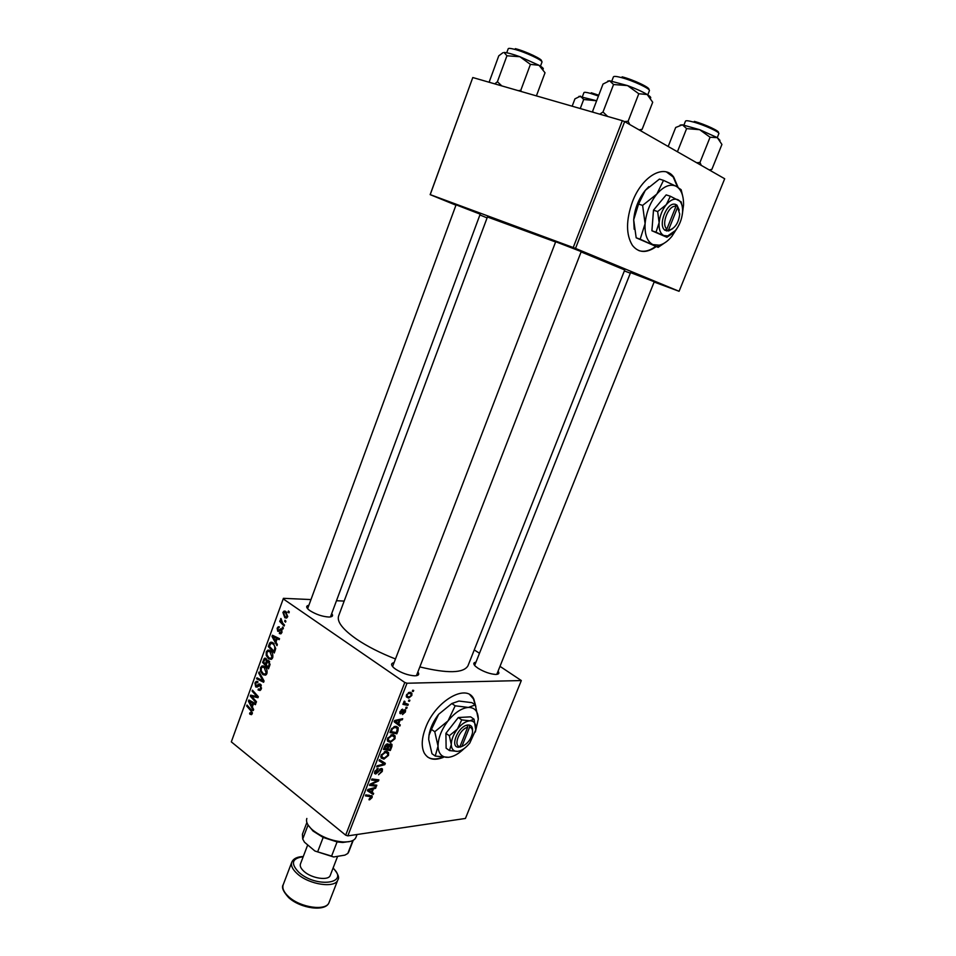 <?xml version="1.0" encoding="UTF-8"?>
<svg xmlns="http://www.w3.org/2000/svg" width="956" height="956" viewBox="0 0 956 956"><rect width="100%" height="100%" fill="white"/><g stroke="black" fill="none" stroke-linecap="round" stroke-linejoin="round"><path stroke-width="1.43" d="M678.079 187.352L673.741 177.159C664.384 163.392 642.014 176.167 632.502 201.596C625.917 220.167 625.905 234.782 632.454 245.429C638.596 253.017 646.495 253.412 656.163 246.648M677.517 187.029L673.203 176.991L666.511 172.008M475.837 706.484L473.841 699.135C466.767 682.907 435.458 700.796 425.587 727.767C421.668 738.187 421.19 746.54 424.153 752.826C427.977 759.458 434.43 760.94 443.524 757.283M475.263 704.883L473.411 698.848L469.862 694.773M630.566 272.615L654.251 281.733M456.084 204.823L480.199 214.168M555.699 241.737L581.236 251.595M417.88 671.948C419.684 674.482 418.537 675.773 414.426 675.808C408.128 675.318 401.89 673.132 395.7 669.248L393.764 667.778C390.861 665.029 390.908 663.333 393.92 662.675M331.696 613.573C333.417 615.736 332.533 616.895 329.043 617.038C322.638 616.668 316.293 614.565 310.007 610.717L308.489 609.558C306.004 607.251 306.099 605.829 308.8 605.279M498.076 671.16C499.689 673.311 498.829 674.398 495.507 674.434C489.974 673.98 484.178 671.948 478.143 668.328L475.407 666.248C473.124 663.942 473.28 662.592 475.897 662.173M395.366 658.923C380.213 652.984 367.319 646.423 356.66 639.229C342.702 629.442 336.691 621.663 338.639 615.903L487.429 216.976L555.603 241.976M407.101 707.38L406.694 708.432L405.714 708.265L406.133 707.177L407.101 707.38M409.885 700.246L409.467 701.298L408.499 701.118L408.917 700.043L409.885 700.246M395.007 738.701L390.418 742.394L387.622 741.259L387.646 738.331L392.366 734.614L395.091 735.917L395.007 738.701L394.314 738.199M400.277 724.935L399.835 726.07L394.159 721.804L394.661 720.501L402.703 718.709L402.285 719.76L400.122 720.215L398.724 723.812L400.277 724.935L395.904 721.804L395.509 722.82M391.888 746.493L390.323 750.508L383.44 749.408L385.113 745.417L387.371 743.899L388.674 745.154L390.681 743.78L391.996 744.473L391.888 746.493L391.124 745.931M385.34 763.33L384.814 764.657L376.664 766.891L377.07 765.84L384.073 763.928L379.042 760.761L379.484 759.626L385.34 763.33M369.649 799.802L368.992 799.79L369.303 798.774L371.298 796.814L365.419 795.87L365.825 794.83L372.219 796.061L372.099 797.579L369.649 799.802L369.112 799.383M376.819 785.199L376.425 786.25L369.494 785.378L369.912 784.279L377.465 780.741L371.561 780.036L371.98 778.973L378.899 779.881L378.48 780.968L370.94 784.518L376.819 785.199M347.829 835.867L465.429 818.456L521.319 680.553L406.993 683.229L347.829 835.867L345.678 835.174L404.794 682.488L406.993 683.229M373.653 793.372L373.21 794.484L367.415 790.743L367.905 789.477L376.019 787.266L375.612 788.306L373.426 788.867L372.063 792.393L373.653 793.372M382.281 771.42L378.528 774.754L381.432 771.432L380.954 769.532L375.732 774.037L374.597 773.512L374.8 771.432L378.146 768.289L375.529 772.735L376.927 772.544L381.289 768.505L382.472 769.066L382.281 771.42L381.599 770.906M388.518 755.395L383.93 759.112L381.109 758.024L381.133 755.132L385.854 751.38L388.602 752.659L388.518 755.395L387.825 754.882M402.596 714.586L404.866 710.822L400.707 713.774L399.895 713.355L400.014 711.634L402.607 709.137L400.684 711.646L400.994 712.722L403.623 710.141L405.583 709.985L405.416 711.981L402.512 714.526M397.983 730.814L396.824 733.802L389.976 732.583L391.554 728.759L395.414 726.333L398.234 727.683L397.983 730.814L397.29 730.312M411.833 695.466L408.702 698.071L406.455 697.008L406.539 694.821L409.777 692.264L411.881 693.279L411.833 695.466L411.271 695.084M408.296 704.321L407.877 705.397L402.93 704.369L403.348 703.293L404.376 703.52L404.292 701.118L404.986 701.501L404.651 702.947L408.296 704.321M413.697 690.435L413.279 691.499L412.311 691.308L412.729 690.22L413.697 690.435M270.369 650.749C272.46 652.255 273.225 654.573 272.675 657.704L271.313 659.353L268.636 658.887L266.222 655.457L266.258 651.908L267.728 650.188L270.369 650.749M275.985 642.097L277.36 644.571L276.965 645.659L271.994 636.457L272.436 635.238L279.511 638.668L279.152 639.672L277.228 638.692L275.985 642.097M252.276 713.57L251.428 714.682L249.6 713.833L249.875 712.782L251.548 712.913L250.807 710.69L246.684 706.018L247.042 705.038L251.309 709.866L252.276 713.57M260.51 684.317L261.346 688.738L260.056 690.495L258.084 689.981L258.359 688.941L259.662 689.36L260.606 688.093L260.223 685.344L257.14 687.113L255.706 686.922L254.953 682.978L256.172 681.401L257.965 681.759L257.678 682.787L256.531 682.512L255.694 683.588L256.029 685.918L259.004 684.006L260.51 684.317M259.076 671.972L264.059 680.995L263.605 682.249L256.59 678.784L256.949 677.804L262.96 680.756L258.682 673.024L259.076 671.972M264.609 666.559C266.688 668.089 267.453 670.407 266.891 673.526L265.565 675.151L262.888 674.673L260.486 671.22L260.522 667.67L261.944 665.985L264.609 666.559M288.425 610.98L289.298 611.888L288.927 612.892L288.055 612.007L288.425 610.98M310.903 599.567L283.418 598.325L231.316 741.868L345.678 835.174M283.275 598.922L404.794 682.488M268.851 660.763L269.891 665.018L268.505 668.83L262.565 662.377L264.621 658.218L265.983 658.493L267.094 660.978L268.851 660.763M252.312 706.974L253.651 709.495L253.268 710.559L248.429 701.202L248.871 700.007L255.766 703.712L255.407 704.692L253.531 703.64L252.312 706.974M252.91 697.701L256.483 701.752L256.124 702.732L250.269 696.159L250.639 695.132L257.092 696.649L252.097 691.128L252.456 690.136L258.335 696.685L257.953 697.725L251.5 696.219L252.91 697.701M281.924 632.358L280.789 633.84L279.331 633.517L279.606 632.454L281.339 631.88L281.076 630.04L277.754 631.283L277.144 628.223L278.244 626.801L279.439 626.993L277.73 628.69L278.005 630.219L281.387 629L281.924 632.358M275.722 648.503L274.288 652.984L268.313 646.579L269.7 643.053L270.608 642.253L273.069 642.826L275.722 648.503M285.784 611.481L287.648 616.716L286.513 618.054L284.828 617.743L282.904 612.414L284.004 611.123L285.784 611.481M285.031 620.265L285.904 621.173L285.533 622.177L284.661 621.292L285.031 620.265M282.737 623.157L284.494 625.033L284.123 626.049L279.714 621.46L280.084 620.444L280.992 621.4L280.921 618.46L282.737 623.157M282.57 627.028L283.43 627.937L283.072 628.94L282.199 628.056L282.57 627.028M344.16 601.073L336.476 600.726M231.316 741.868L283.418 598.325M474.248 649.925L479.446 653.235M500 666.356L521.319 680.553M654.131 282.032L679.083 291.293L724.684 178.748L624.662 121.627L575.512 248.429L573.218 247.532L622.332 120.683L624.662 121.627M679.083 291.293L575.512 248.429M455.952 205.181L430.152 194.642L472.79 77.532L622.332 120.683M472.79 77.532L430.224 194.63L573.218 247.532M487.094 217.896L479.9 214.957M624.34 270.93L630.351 273.165M468.058 665.555L624.734 269.962L581.117 251.906M467.962 665.806C463.552 673.251 447.504 673.622 419.839 666.918M456.155 204.62L307.617 608.709M630.637 272.424L474.654 665.448M555.783 241.51L392.569 666.547M289.238 612.055L288.055 612.007M263.832 662.365L262.565 662.377M266.234 658.708L264.035 658.708M269.09 660.978L267.094 660.978M263.617 662.126L265.469 664.133L266.365 660.727L265.649 659.497L264.884 659.365L263.617 662.126M266.437 664.133L265.469 664.133M266.808 659.497L265.649 659.497M267.094 660.716L266.365 660.727M266.162 664.886L268.17 667.073L269.174 664.217L268.481 661.743L267.704 661.576L266.162 664.886M269.15 667.061L268.17 667.073M269.664 661.743L268.481 661.743M270.094 664.205L269.174 664.217M266.27 674.625L262.888 674.673M266.652 674.064L265.147 674.064L266.162 672.881L264.179 667.491L262.279 667.097L261.275 668.28L261.263 670.813L263.27 673.705L265.147 674.064M261.382 671.208L260.486 671.22M261.586 667.67L260.522 667.67M265.589 667.479L264.179 667.491M267.083 672.869L266.162 672.881M258.933 678.748L256.59 678.784M263.928 680.744L262.96 680.756M259.65 673.012L258.682 673.024M260.737 689.921L258.084 689.981M261.06 689.384L259.399 689.419M261.538 688.069L260.606 688.093M261.311 685.321L260.223 685.344M261.215 685.129L259.829 685.165M257.534 686.874L255.706 686.922M256.017 682.966L254.953 682.978M258.55 685.942L256.734 685.99M251.894 714.299L250.161 714.371M252.217 713.714L249.6 713.833M252.444 712.877L251.548 712.913M247.867 705.982L246.684 706.018M250.926 701.107L248.429 701.202M255.503 703.568L253.531 703.64M250.329 703.078L251.763 705.851L252.731 703.198L249.301 701.286L250.329 703.078M252.743 705.815L251.763 705.851M251.129 701.214L249.301 701.286M254.678 703.126L252.731 703.198M254.798 696.123L250.269 696.159M258.263 696.613L257.092 696.649M256.77 694.952L255.527 694.988M253.316 691.104L252.097 691.128M258.311 696.757L253.531 696.816M255.36 696.099L251.5 696.219M281.16 633.601L279.427 633.577M281.219 633.541L279.331 633.517M282.08 631.892L281.339 631.88M282.08 630.064L281.076 630.04M282.056 629.98L280.921 629.956M278.985 631.307L277.754 631.283M277.957 628.235L277.144 628.223M279.941 630.422L278.435 630.386M281.231 628.905L280.323 628.881M275.041 636.505L271.994 636.457M279.499 638.728L277.228 638.692M273.942 638.261L275.412 640.998L276.404 638.285L272.878 636.505L273.942 638.261M276.38 641.01L275.412 640.998M275.113 636.541L272.878 636.505M278.782 638.309L276.404 638.285M269.616 646.591L268.313 646.579M273.404 643.089L269.7 643.053M269.365 646.316L273.954 651.227L274.42 649.949C275.209 647.188 274.623 645.133 272.663 643.794L270.918 643.352L269.365 646.316M274.934 651.227L273.954 651.227M274.133 643.806L272.663 643.794M275.388 649.949L274.42 649.949M271.982 658.875L268.636 658.887M267.142 655.457L266.222 655.457M267.31 651.908L266.258 651.908M267.011 655.039L269.03 657.919L270.895 658.266L271.934 657.071L269.939 651.681L268.05 651.299L267.011 652.494L267.011 655.039M271.385 651.693L269.939 651.681M272.854 657.059L271.934 657.071M286.92 617.803L284.828 617.743M283.741 612.449L282.904 612.414M283.49 612.88L285.127 616.692L286.418 616.99L287.039 616.273L285.414 612.485L283.49 612.88M286.884 612.533L285.414 612.485M287.768 616.297L287.039 616.273M285.844 621.328L284.661 621.292M281.482 621.508L279.714 621.46M281.303 619.034L280.502 619.01M283.382 628.08L282.199 628.056M374.692 784.924L376.425 786.25M375.804 779.475L377.465 780.741M373.844 779.224L375.624 780.586M376.676 779.582L378.48 780.968M372.625 782.952L373.318 783.49M369.219 790.528L368.968 791.186L373.21 794.484M368.968 791.186L367.582 790.301M374.728 787.625L375.612 788.306M372.577 788.21L373.426 788.867M371.406 791.891L372.063 792.393M369.673 790.803L371.394 791.927L372.481 789.106L368.43 790.158L369.673 790.803M367.821 789.68L368.43 790.158M371.645 788.461L372.481 789.106M371.358 796.993L372.099 797.579M380.118 768.899L380.954 769.532M379.508 769.353L380.189 769.867M377.214 772.209L377.847 772.699M374.489 773.081L375.732 774.037M377.094 768.648L377.979 769.317M376.987 768.708L377.811 769.329M375.039 770.895L375.684 771.384M380.87 760.51L380.56 761.299M383.894 763.963L384.814 764.657M379.185 760.379L384.073 763.928M380.787 756.758L383.93 759.112M382.018 757.152L384.372 758.06L387.67 755.383L387.706 753.471L385.364 752.432L382.006 755.097L382.018 757.152L380.823 756.256L382.006 757.128M381.36 754.619L382.006 755.097M384.396 751.715L385.364 752.432M388.375 749.074L390.323 750.508M387.037 743.947L388.674 745.154M384.659 748.476L386.81 748.823L387.766 745.31L386.989 744.939L384.659 748.476L384.001 747.986M384.706 746.194L385.364 746.684M386.152 744.33L386.989 744.939M387.622 748.954L389.94 749.325L391.052 745.238L390.251 744.82L387.622 748.954L386.953 748.464M387.778 746.218L388.483 746.744M389.486 744.258L390.251 744.82M403.695 710.069L404.46 710.619M399.811 713.14L400.707 713.774M401.448 709.591L402.297 710.2M401.257 719.032L402.285 719.76M399.13 719.51L400.122 720.215M395.904 721.804L398.724 723.812M396.382 722.007L398.066 723.286L399.19 720.406L395.175 721.254L395.975 721.72M395.354 721.35L398.066 723.286M394.541 720.8L395.175 721.254M398.21 719.713L399.19 720.406M394.744 732.296L396.824 733.802M391.195 731.663L396.441 732.595L397.314 728.436L394.948 727.397L392.426 728.795L391.195 731.663L390.514 731.173M391.817 728.353L392.426 728.795M393.944 726.656L394.948 727.397M387.3 740.111L390.418 742.394M388.518 740.386L390.861 741.354L394.171 738.689L394.195 736.741L391.876 735.666L388.518 738.307L388.518 740.386L387.323 739.514M387.861 737.829L388.518 738.307M390.885 734.949L391.876 735.666M406.264 696.386L408.702 698.071M407.208 694.845L407.184 696.171L409.025 697.008L411.164 695.49L411.152 694.199L409.359 693.327L406.682 694.486M408.379 692.646L409.359 693.327M408.642 700.724L409.467 701.298M403.743 702.493L407.877 705.397M403.946 701.585L404.603 702.051M405.87 707.858L406.694 708.432M412.454 690.937L413.279 691.499M427.499 756.937C431.479 759.53 436.498 759.614 442.568 757.2M638.931 250.627C644.105 252.217 649.674 250.831 655.637 246.457M580.244 108.542L583.686 99.496L596.628 100.774M572.166 106.2L574.938 98.862L580.447 96.126L583.686 99.496M596.64 100.75L578.942 96.353M501.781 85.897L497.407 81.726L494.79 83.877M536.4 95.887L545.028 72.776L539.017 65.283L519.897 56.727L530.413 64.375L539.017 65.283C542.626 67.41 543.976 68.724 543.032 69.226M521.414 91.561L520.781 90.354L530.413 64.375M520.781 90.354L518.176 90.629M506.943 55.771L519.897 56.727C512.261 53.966 506.967 52.556 504.039 52.472L506.943 55.771L497.407 81.726M489.783 82.431L489.436 81.332L498.781 55.807L502.952 52.7M719.999 140.389L717.335 137.64L699.625 129.669L682.393 124.818L686.611 128.618L699.625 129.669L710.069 137.234L717.335 137.64L721.923 144.452L711.897 169.332L709.28 169.953M701.286 165.388L699.959 162.472L696.661 162.747M699.959 162.472L710.069 137.234M677.422 151.753L686.611 128.618M668.184 146.483L675.701 127.471L682.393 124.818L680.086 125.117M710.045 170.383L711.897 169.332M650.618 98.062C651.155 97.452 650.02 96.269 647.176 94.501C642.384 91.633 635.836 88.669 627.53 85.586L609.593 80.77L613.561 84.522L627.53 85.586L638.799 93.748L647.176 94.501L652.709 102.232L642.133 129.311L639.074 129.849M629.765 124.543L628.116 121.269L624.567 121.579M628.116 121.269L638.799 93.748M607.681 116.453L602.997 112.007L613.561 84.522M602.997 112.007L599.759 114.17M593.222 112.282L592.696 111.075L603.021 84.056L609.593 80.77L607.741 81.105M640.281 130.542L642.133 129.311M350.446 841.376L342.642 842.487L337.086 841.913L323.164 837.444L313.078 831.087L308.214 825.207M306.852 818.467C305.717 821.742 307.593 825.554 312.493 829.916C321.67 837.121 332.114 841.149 343.837 842.009L348.605 841.746C352.525 841.113 354.963 839.667 355.931 837.408L355.979 837.277M337.086 841.913L331.601 856.098L333.596 856.982L314.918 851.019L304.498 842.224L302.717 839.033L308.071 824.98M352.872 840.467L347.817 853.457L344.889 855.13L333.596 856.982M314.918 851.019L331.601 856.098M323.164 837.444L317.715 851.665M306.876 822.519L302.407 834.265L302.717 839.033M347.817 853.457L348.701 851.975M307.701 844.925L300.471 863.865C299.706 866.088 300.913 868.622 304.08 871.466C311.775 878.516 328.649 880.966 330.262 875.361L337.635 856.313M472.539 730.946C472.718 727.456 471.559 725.473 469.049 725.018L467.149 725.054L467.663 727.313L459.955 746.588L458.259 747.305L462.059 746.385M467.663 727.313C459.681 728.842 452.762 746.194 459.955 746.588M467.114 725.138C457.948 726.68 449.846 746.827 458.211 747.21L458.294 747.21M474.033 719.163L470.615 716.845L458.306 717.526L445.914 733.324L446.117 748.178L449.487 750.58L457.577 751.368C461.688 750.818 465.763 748.034 469.802 743.027L475.741 729.918L474.033 719.163L469.79 720.812L461.724 719.88L458.306 717.526M461.724 719.88L457.41 729.093L449.32 735.714L445.914 733.324M449.32 735.714L451.28 744.497L449.487 750.58M475.335 732.009L478.299 719.103C478.108 711.372 474.797 707.476 468.392 707.428C461.664 708.049 454.889 712.531 448.053 720.86C441.505 729.548 438.171 737.972 438.039 746.146C438.326 752.766 441.003 756.471 446.07 757.283L448.507 757.307C453.502 756.722 458.689 753.842 464.054 748.656M478.299 719.103L475.299 704.907L471.977 702.672L458.952 701.047L451.83 703.532L455.164 705.803L448.053 720.86L434.765 731.734L431.443 729.392L438.625 714.323L451.83 703.532M475.299 704.907L468.392 707.428L455.164 705.803M434.765 731.734L438.039 746.146L435.231 756.065L431.969 753.71L428.694 739.49L429.029 735.319L431.443 729.392M435.231 756.065L448.507 757.307M438.625 714.323C433.486 720.991 430.296 727.815 429.053 734.806L428.706 738.152M475.885 727.875C475.753 723.13 473.722 720.776 469.79 720.812C465.692 721.242 461.557 724.003 457.41 729.093C453.431 734.375 451.387 739.514 451.28 744.497C451.423 748.56 453.036 750.842 456.12 751.344L457.577 751.368M460.242 747.054L461.891 746.433L469.599 727.181L469.049 725.018M461.891 746.433C467.329 744.127 470.854 739.633 472.467 732.953C472.838 729.607 471.882 727.683 469.599 727.181M459.609 746.72L460.206 747.138M679.274 210.141L676.956 205.11L675.259 204.249L675.916 206.436L666.894 228.998L664.862 230.276L668.614 230.97L672.701 228.627M675.916 206.436C668.794 204.297 660.692 224.624 666.894 228.998M675.223 204.345C667.025 201.573 657.561 225.365 664.898 230.181M682.046 205.588L681.126 201.812L670.359 196.243L666.308 204.632L657.656 211.551L659.126 222.688L656.031 232.189L666.93 237.291L672.259 233.634M666.93 237.291L651.908 230.766L653.498 210.165L666.177 194.893L670.359 196.243M657.656 211.551L653.498 210.165M656.031 232.189L651.908 230.766M682.321 214.335L683.552 204.978C683.671 195.55 681.21 189.324 676.167 186.277C670.24 183.576 663.799 186.169 656.844 194.068C650.092 202.6 646.184 212.471 645.097 223.692C644.571 234.626 647.176 241.593 652.912 244.605L659.27 245.19C663.595 244.198 667.79 241.247 671.877 236.347L677.756 227.169M682.62 195.753L681.162 189.73L676.167 186.277L663.512 180.373L656.844 194.068L642.611 205.409L645.097 223.692L640.173 239.203L658.146 247.341L666.691 241.486M658.146 247.341L636.182 237.805L633.685 219.796L638.56 204.058L645.312 190.34L659.437 179.083L663.512 180.373M642.611 205.409L638.56 204.058M640.173 239.203L636.182 237.805M648.837 186.671L645.312 190.34C638.584 198.812 634.712 208.623 633.685 219.796L634.187 229.249M659.126 222.688C658.756 229.368 660.297 233.646 663.775 235.535L667.694 235.917L675.402 230.516C679.393 225.425 681.759 219.522 682.5 212.806L682.596 211.24C682.68 205.421 681.174 201.596 678.067 199.78C674.446 198.191 670.538 199.804 666.308 204.632C662.221 209.83 659.819 215.853 659.126 222.688M666.607 230.994L668.603 229.81L677.613 207.297L676.92 205.217M668.603 229.81L670.228 229.775C675.557 227.528 678.712 222.306 679.704 214.084L677.613 207.297M675.295 204.572L676.956 205.11M264.43 659.939L263.438 659.951M267.035 662.52L266.055 662.532M269.819 665.209L268.851 665.221M262.924 678.939L261.932 678.963M260.952 684.747L258.024 684.807M251.906 710.643L250.807 710.69M252.97 702.206L250.986 702.278M282.044 629.932L279.164 629.873M277.037 637.461L274.611 637.425M270.166 644.213L269.174 644.201M369.578 789.023L370.438 789.68M368.705 795.153L370.342 796.432M378.241 770.906L378.887 771.396M379.162 760.45L382.866 763.223M396.166 720.167L397.158 720.884M391.124 729.643L391.781 730.133M598.444 96.018L590.414 93.365C586.41 92.278 584.247 92.027 583.937 92.613L582.491 96.413M591.262 92.768L598.755 95.218M541.98 62.176L541.992 62.152C543.295 60.539 524.928 51.947 514.4 49.282C510.564 48.29 508.496 48.111 508.198 48.756L506.716 52.783M515.344 48.648C525.86 51.289 544 59.965 541.275 61.005M718.876 133.697L718.888 133.661C720.047 132.203 704.19 124.937 693.458 122.045C688.559 120.719 685.906 120.408 685.5 121.113L683.934 125.033M694.319 121.388C705.086 124.28 720.752 131.641 718.183 132.573M649.387 90.736L649.399 90.701C650.761 88.92 632.669 80.447 621.185 77.532C616.417 76.301 613.836 76.086 613.429 76.874L611.828 81.021M622.141 76.838C633.493 79.707 651.179 88.155 648.694 89.482M291.771 862.24L283.227 884.706C282.008 888.244 283.801 892.235 288.604 896.668C300.363 907.794 326.522 911.355 329.091 902.404L329.151 902.261M303.195 856.743C291.855 858.309 290.421 863.519 298.87 872.35C316.4 888.303 350.051 883.607 333.046 868.168M333.13 867.952C338.089 873.76 339.667 877.728 337.85 879.867C335.389 888.542 309.218 884.766 297.34 873.808C292.476 869.434 290.636 865.527 291.819 862.109C293.456 858.572 297.268 856.719 303.267 856.528M264.621 658.218L265.493 658.218M267.644 660.548L268.457 660.548M265.409 659.365L266.748 659.365M268.17 661.576L269.556 661.564M261.944 665.985L263.569 665.973M263.462 667.085L265.218 667.073M259.662 689.36L261.096 689.324M256.172 681.401L257.355 681.377M256.638 686.038L258.502 685.99M259.004 684.006L259.901 683.982M251.117 713.463L252.324 713.415M280.67 632.717L281.781 632.729M278.244 626.801L279.116 626.813M278.555 630.363L279.965 630.398M270.608 642.253L272.042 642.265M271.886 643.364L273.727 643.376M267.728 650.188L269.389 650.2M269.269 651.311L271.038 651.311M270.895 658.266L272.424 658.254M284.004 611.123L285.199 611.159M284.912 612.21L286.657 612.27M286.418 616.99L287.517 617.026M370.952 796.551L369.243 795.213M372.219 796.061L371.537 795.535M381.181 769.544L380.249 768.827M375.529 772.735L374.609 772.03M382.472 769.066L381.731 768.516M388.602 752.659L386.941 751.428M386.379 752.492L385.053 751.512M388.542 744.413L387.873 743.923M391.996 744.473L391.052 743.792M387.3 744.963L386.308 744.234M390.514 744.832L389.606 744.174M404.567 710.619L403.743 710.033M400.624 712.519L399.895 711.993M405.583 709.985L404.986 709.567M398.234 727.683L396.429 726.393M395.951 727.456L394.565 726.464M395.091 735.917L393.358 734.662M392.796 735.726L391.47 734.758M411.881 693.279L410.483 692.311M407.184 696.171L406.324 695.574M409.981 693.387L408.69 692.491M404.651 702.947L403.731 702.29M480.27 213.953L330.453 616.931M542.004 61.997L540.487 66.179M654.334 281.542L496.773 674.386M717.299 137.616L718.888 133.47M416.422 675.701L581.32 251.368M647.774 94.883L649.411 90.617M342.642 842.487L343.837 842.009M313.078 831.087L312.493 829.916M355.931 837.408L357.054 834.504M353.254 840.264L348.653 852.107M283.227 884.706C281.351 887.204 283.131 891.458 288.557 897.493C300.256 908.547 325.936 912.227 329.091 902.404L337.85 879.867M459.466 746.767L458.211 747.21M659.27 245.19L657.178 246.72M667.694 235.917L666.368 236.897M670.228 229.775L668.614 230.97"/></g></svg>
